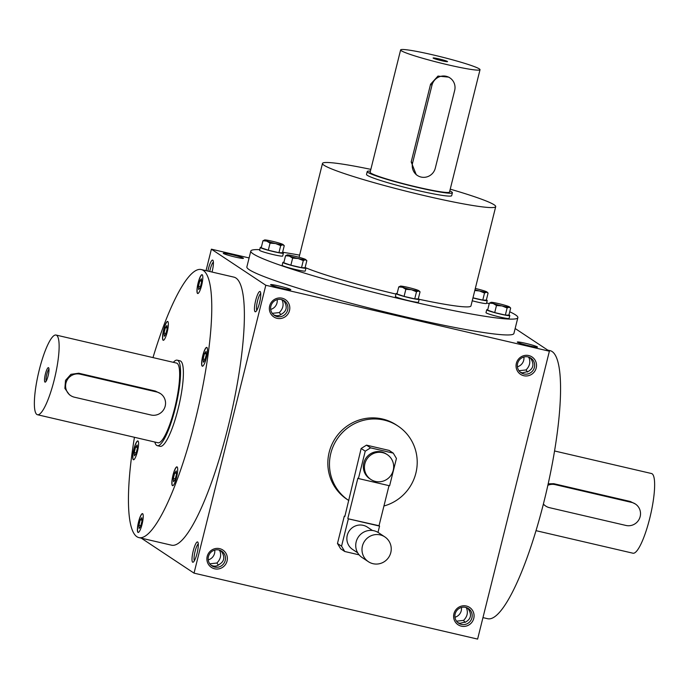 <?xml version="1.0" encoding="UTF-8"?>
<svg xmlns="http://www.w3.org/2000/svg" width="689" height="689" viewBox="0 0 689 689"><rect width="100%" height="100%" fill="white"/><g stroke="black" fill="none" stroke-linecap="round" stroke-linejoin="round"><path stroke-width="1.03" d="M140.246 519.79L141.805 517.68L142.012 520.962L140.668 526.37L139.109 528.48L138.902 525.19L140.246 519.79L141.968 520.195M140.849 525.647L138.902 525.19M152.984 357.591A137.611 28.378 103.1 0 1 201.274 269.545A137.611 28.378 103.1 0 1 197.743 410.007A137.611 28.378 103.1 0 1 138.937 537.609A137.611 28.378 103.1 0 1 136.904 536.722A137.611 28.378 103.1 0 1 134.45 437.291M197.192 287.769A9.672 1.998 103.1 0 1 202.084 274.687A9.672 1.998 103.1 0 1 201.834 284.557A9.672 1.998 103.1 0 1 197.7 293.523A9.672 1.998 103.1 0 1 197.192 287.769M204.185 351.114A9.672 1.998 103.1 0 1 206.743 347.394A9.672 1.998 103.1 0 1 206.493 357.264A9.672 1.998 103.1 0 1 202.359 366.229A9.672 1.998 103.1 0 1 201.817 360.803A9.672 1.998 103.1 0 1 204.185 351.114M177.099 466.927A9.672 1.998 103.1 0 1 176.625 477.098A9.672 1.998 103.1 0 1 172.577 485.702A9.672 1.998 103.1 0 1 172.827 475.832A9.672 1.998 103.1 0 1 176.952 466.866A9.672 1.998 103.1 0 1 177.099 466.927M143.011 519.385A9.672 1.998 103.1 0 1 138.127 532.468A9.672 1.998 103.1 0 1 138.377 522.598A9.672 1.998 103.1 0 1 142.502 513.632A9.672 1.998 103.1 0 1 143.011 519.385M136.017 456.032A9.672 1.998 103.1 0 1 133.459 459.761A9.672 1.998 103.1 0 1 133.709 449.891A9.672 1.998 103.1 0 1 137.843 440.926A9.672 1.998 103.1 0 1 138.394 446.351A9.672 1.998 103.1 0 1 136.017 456.032M163.112 340.228A9.672 1.998 103.1 0 1 163.586 330.057A9.672 1.998 103.1 0 1 167.634 321.453A9.672 1.998 103.1 0 1 167.384 331.323A9.672 1.998 103.1 0 1 163.25 340.288A9.672 1.998 103.1 0 1 163.112 340.228M154.81 442.019A43.889 9.052 -76.9 0 0 156.679 445.378A43.889 9.052 -76.9 0 0 157.325 445.662A43.889 9.052 -76.9 0 0 176.083 404.968A43.889 9.052 -76.9 0 0 177.211 360.175L180.044 360.829A43.889 9.052 103.1 0 1 180.69 361.114A43.889 9.052 103.1 0 1 178.529 407.268A43.889 9.052 103.1 0 1 160.167 446.326A43.889 9.052 103.1 0 1 159.512 446.041M273.611 314.795C276.573 316.191 279.243 315.95 281.612 314.072C286.469 311.221 287.468 307.208 284.609 302.032L283.205 300.189M281.646 299.612L282.335 300.516L283.145 300.163M270.777 284.893A10.413 0.784 -166 0 1 270.613 284.746A10.413 0.784 -166 0 1 280.897 286.443A10.413 0.784 -166 0 1 290.767 289.776A10.413 0.784 -166 0 1 281.19 288.131A10.413 0.784 -166 0 1 270.777 284.893M537.334 346.886A10.413 0.784 14 0 0 526.172 343.466A10.413 0.784 14 0 0 517.318 342.123A10.413 0.784 14 0 0 527.223 345.335A10.413 0.784 14 0 0 537.472 347.144A10.413 0.784 14 0 0 537.334 346.886M223.443 253.5A10.413 0.784 -166 0 1 223.279 253.354A10.413 0.784 -166 0 1 233.554 255.051A10.413 0.784 -166 0 1 243.424 258.375A10.413 0.784 -166 0 1 233.847 256.73A10.413 0.784 -166 0 1 223.443 253.5M250.813 251.063L246.869 266.901A137.611 10.326 14 0 0 249.237 269.692A137.611 10.326 14 0 0 391.783 313.624A137.611 10.326 14 0 0 513.908 333.485L517.861 317.646A137.611 10.326 -166 0 1 395.727 297.786A137.611 10.326 -166 0 1 253.182 253.862A137.611 10.326 -166 0 1 250.813 251.063A137.611 10.326 -166 0 1 259.744 249.651M249.099 257.944L211.394 249.177L265.808 285.263L549.383 351.209L515.148 328.507M141.271 538.152L194.031 573.145L477.606 639.091L549.383 351.209M211.394 249.177L206.045 270.656M219.645 548.642A10.413 10.163 -56.4 0 1 224.468 565.755A10.413 10.163 -56.4 0 1 207.277 561.759A10.413 10.163 -56.4 0 1 219.645 548.642M282.085 298.191A10.413 10.163 -56.4 0 1 286.917 315.295A10.413 10.163 -56.4 0 1 269.726 311.299A10.413 10.163 -56.4 0 1 282.085 298.191M461.329 626.163A10.413 10.163 123.6 0 0 473.688 613.046A10.413 10.163 123.6 0 0 456.497 609.05A10.413 10.163 123.6 0 0 461.329 626.163M523.769 375.712A10.413 10.163 123.6 0 0 536.137 362.595A10.413 10.163 123.6 0 0 518.946 358.599A10.413 10.163 123.6 0 0 523.769 375.712M265.808 285.263L194.031 573.145M260.115 291.55A10.413 2.145 -76.9 0 0 255.361 301.834A10.413 2.145 -76.9 0 0 255.74 311.652A10.413 2.145 -76.9 0 0 259.701 302.118A10.413 2.145 -76.9 0 0 260.356 291.817A10.413 2.145 -76.9 0 0 260.115 291.55M197.674 542.01A10.413 2.145 -76.9 0 0 192.911 552.285A10.413 2.145 -76.9 0 0 193.299 562.103A10.413 2.145 -76.9 0 0 197.252 552.569A10.413 2.145 -76.9 0 0 197.907 542.277A10.413 2.145 -76.9 0 0 197.674 542.01M212.031 272.043A10.413 2.145 -76.9 0 0 213.013 260.425A10.413 2.145 -76.9 0 0 212.78 260.158A10.413 2.145 -76.9 0 0 207.889 271.078M201.274 269.545L233.881 277.124A137.611 28.378 103.1 0 1 230.35 417.586A137.611 28.378 103.1 0 1 171.544 545.188L138.937 537.609M523.864 373.955A8.802 8.587 123.6 0 0 530.857 358.099A8.802 8.587 123.6 0 0 518.834 360.692A8.802 8.587 123.6 0 0 523.864 373.955M520.316 372.163L522.236 372.87L528.317 371.44C533.174 368.598 534.173 364.576 531.322 359.4L529.91 357.557M527.524 372.034L526.043 369.933C529.66 366.255 530.659 362.242 529.04 357.884L528.351 356.98M526.043 369.933L518.981 370.734M517.405 366.781A8.802 8.587 123.6 0 0 523.89 357.014M461.415 624.406A8.802 8.587 123.6 0 0 468.408 608.559A8.802 8.587 123.6 0 0 456.385 611.143A8.802 8.587 123.6 0 0 461.415 624.406M529.858 357.531L529.04 357.884M209.835 563.817L216.889 563.016L218.37 565.118M220.756 550.649L222.168 552.483C225.019 557.668 224.02 561.681 219.162 564.532C216.794 566.401 214.133 566.642 211.161 565.256M457.875 622.623L459.787 623.33L465.867 621.9C470.733 619.049 471.732 615.036 468.873 609.851L467.461 608.017M465.075 622.486L463.594 620.393L456.54 621.185M450.236 189.156A89.26 6.701 -166 0 1 495.71 206.631L470.949 305.95A89.26 6.701 -166 0 1 419.188 299.319A11.902 0.896 14 0 0 418.981 299.095A11.902 0.896 14 0 0 418.318 298.75M395.96 294.082A89.26 6.701 -166 0 1 305.124 267.521M282.619 252.252A137.611 10.326 -166 0 1 299.629 255.137M486.649 302.876A137.611 10.326 -166 0 1 489.224 303.763M509.739 311.781A137.611 10.326 -166 0 1 517.861 317.646M452.397 192.774L451.683 195.659A43.889 3.299 -166 0 1 412.737 189.32A43.889 3.299 -166 0 1 367.271 175.316A43.889 3.299 -166 0 1 366.514 174.42L367.237 171.544A43.889 3.299 14 0 0 367.986 172.431A43.889 3.299 14 0 0 413.452 186.443A43.889 3.299 14 0 0 452.397 192.774A43.889 3.299 14 0 0 449.796 190.896M495.71 206.631A89.26 6.701 -166 0 1 416.492 193.747A89.26 6.701 -166 0 1 324.028 165.257A89.26 6.701 -166 0 1 322.486 163.448A89.26 6.701 -166 0 1 370.846 169.365M547.729 350.107L550.063 350.649A137.611 28.378 103.1 0 1 546.532 491.111A137.611 28.378 103.1 0 1 487.726 618.722L482.955 617.611M260.735 293.505A8.802 1.817 -76.9 0 0 257.376 301.575A8.802 1.817 -76.9 0 0 256.825 310.3M198.286 543.966A8.802 1.817 -76.9 0 0 194.927 552.035A8.802 1.817 -76.9 0 0 194.384 560.751M219.197 550.063L219.886 550.976C221.505 555.334 220.506 559.347 216.889 563.016M219.886 550.976L220.704 550.614M213.392 262.113A8.802 1.817 -76.9 0 0 209.749 271.518M214.735 550.098A8.802 8.587 -56.4 0 1 208.259 559.864M218.956 550.003A8.802 8.587 -56.4 0 1 223.994 563.266A8.802 8.587 -56.4 0 1 208.939 555.119A8.802 8.587 -56.4 0 1 218.956 550.003M277.185 299.637A8.802 8.587 -56.4 0 1 270.699 309.413M282.335 300.516C283.946 304.874 282.946 308.887 279.329 312.565L280.819 314.658M272.276 313.357L279.329 312.565M281.405 299.551A8.802 8.587 -56.4 0 1 286.435 312.815A8.802 8.587 -56.4 0 1 271.388 304.667A8.802 8.587 -56.4 0 1 281.405 299.551M454.964 617.241A8.802 8.587 123.6 0 0 461.441 607.465M463.594 620.393C467.211 616.715 468.21 612.702 466.599 608.344L465.91 607.431M467.409 607.991L466.599 608.344M163.327 340.297A9.672 1.998 103.1 0 1 163.25 340.263A9.672 1.998 103.1 0 1 163.689 330.264A9.672 1.998 103.1 0 1 167.703 321.479M165.369 327.619L166.927 325.501L167.143 328.791L165.791 334.191L164.232 336.31L164.025 333.02L165.369 327.619L167.091 328.016M165.971 333.467L164.025 333.02M197.769 293.531A9.672 1.998 103.1 0 1 197.338 287.804A9.672 1.998 103.1 0 1 202.153 274.713M201.377 278.735L201.593 282.025L200.241 287.425L198.682 289.544L198.475 286.254L199.819 280.854L201.377 278.735M202.437 366.238A9.672 1.998 103.1 0 1 201.972 360.683A9.672 1.998 103.1 0 1 204.332 351.149A9.672 1.998 103.1 0 1 206.812 347.42M206.252 354.732L204.909 360.132L203.35 362.25L203.134 358.96L204.487 353.56L206.037 351.442L206.252 354.732M172.646 485.711A9.672 1.998 103.1 0 1 172.965 475.866A9.672 1.998 103.1 0 1 177.021 466.884M175.118 479.604L173.559 481.714L173.352 478.433L174.696 473.024L176.255 470.914L176.462 474.204L175.118 479.604M138.196 532.476A9.672 1.998 103.1 0 1 138.515 522.624A9.672 1.998 103.1 0 1 142.571 513.649M133.537 459.77A9.672 1.998 103.1 0 1 133.855 449.926A9.672 1.998 103.1 0 1 137.912 440.943M134.234 452.492L135.587 447.083L137.145 444.973L137.352 448.263L136.009 453.663L134.45 455.774L134.234 452.492L136.189 452.94M201.541 281.25L199.819 280.854M200.421 286.71L198.475 286.254M206.2 353.957L204.487 353.56M205.081 359.408L203.134 358.96M176.418 473.429L174.696 473.024M175.299 478.881L173.352 478.433M137.3 447.488L135.587 447.083M431.986 85.169L412.608 162.897A11.902 11.61 123.6 0 0 417.37 175.454A11.902 11.61 123.6 0 0 435.293 168.168L454.671 90.44A11.902 11.61 123.6 0 0 449.908 77.891A11.902 11.61 123.6 0 0 431.986 85.169L430.573 84.23L411.195 161.958L416.242 174.705L417.37 175.454M401.334 50.745A40.909 3.075 14 0 0 443.707 63.801A40.909 3.075 14 0 0 480.018 69.71A40.909 3.075 14 0 0 441.063 56.834A40.909 3.075 14 0 0 400.628 49.909A40.909 3.075 14 0 0 401.334 50.745M400.628 49.909L370.122 172.259A40.909 3.075 14 0 0 370.828 173.094A40.909 3.075 14 0 0 413.202 186.151A40.909 3.075 14 0 0 449.512 192.059L480.018 69.71M449.908 77.891L448.78 77.142L437.971 76.074L430.573 84.23M433.235 58.16A7.441 0.56 14 0 0 440.667 60.468A7.441 0.56 14 0 0 447.505 61.648A7.441 0.56 14 0 0 440.46 59.271A7.441 0.56 14 0 0 433.114 58.057A7.441 0.56 14 0 0 433.235 58.16M370.406 171.105A43.889 3.299 14 0 0 367.237 171.544M262.974 240.737L261.209 247.816L268.297 250.228L270.062 243.148L266.721 241.107L262.974 240.737L264.955 239.936A9.672 0.723 14 0 0 264.542 239.961A9.672 0.723 14 0 0 266.721 241.107A9.672 0.723 14 0 0 275.591 243.544A9.672 0.723 14 0 0 282.688 244.819A9.672 0.723 14 0 0 283.145 244.604A9.672 0.723 14 0 0 280.923 243.648A9.672 0.723 14 0 0 272.052 241.202A9.672 0.723 14 0 0 264.955 239.936M261.329 247.308A11.902 0.896 14 0 0 260.296 247.411L259.581 250.288A11.902 0.896 14 0 0 270.915 254.034A11.902 0.896 14 0 0 282.679 256.05L283.394 253.173A11.902 0.896 14 0 0 283.188 252.932A11.902 0.896 14 0 0 282.533 252.587M260.296 247.411A11.902 0.896 14 0 0 271.63 251.158A11.902 0.896 14 0 0 283.394 253.173M268.297 250.228L278.933 252.699L282.49 252.768L284.256 245.68L283.145 244.604M284.256 245.68L282.688 244.819L280.699 245.62L275.591 243.544L270.062 243.148M278.933 252.699L280.699 245.62M285.556 255.714L283.79 262.793L290.879 265.205L292.644 258.125L289.302 256.084L285.556 255.714L287.537 254.904A9.672 0.723 14 0 0 287.124 254.939A9.672 0.723 14 0 0 289.302 256.084A9.672 0.723 14 0 0 298.173 258.521A9.672 0.723 14 0 0 305.27 259.796A9.672 0.723 14 0 0 305.727 259.581A9.672 0.723 14 0 0 303.496 258.616A9.672 0.723 14 0 0 294.634 256.179A9.672 0.723 14 0 0 287.537 254.904M283.911 262.276A11.902 0.896 14 0 0 282.878 262.388L282.163 265.265A11.902 0.896 14 0 0 293.497 269.011A11.902 0.896 14 0 0 305.261 271.027L305.976 268.15A11.902 0.896 14 0 0 305.77 267.909A11.902 0.896 14 0 0 305.115 267.565M282.878 262.388A11.902 0.896 14 0 0 294.212 266.135A11.902 0.896 14 0 0 305.976 268.15M290.879 265.205L301.515 267.676L305.072 267.745L306.838 260.657L305.727 259.581M306.838 260.657L305.27 259.796L303.281 260.597L298.173 258.521L292.644 258.125M301.515 267.676L303.281 260.597M398.759 286.9L396.993 293.979L404.081 296.391L405.847 289.311L402.514 287.27L398.759 286.9L400.74 286.099A9.672 0.723 14 0 0 400.326 286.124A9.672 0.723 14 0 0 402.514 287.27A9.672 0.723 14 0 0 411.376 289.707A9.672 0.723 14 0 0 418.473 290.982A9.672 0.723 14 0 0 418.938 290.767A9.672 0.723 14 0 0 416.707 289.811A9.672 0.723 14 0 0 407.836 287.365A9.672 0.723 14 0 0 400.74 286.099M395.365 296.451A11.902 0.896 14 0 0 406.699 300.197A11.902 0.896 14 0 0 418.464 302.213L419.179 299.336A11.902 0.896 14 0 1 407.414 297.321A11.902 0.896 14 0 1 396.089 293.574L395.365 296.451M397.122 293.471A11.902 0.896 14 0 0 396.089 293.574M404.081 296.391L414.726 298.862L418.275 298.931L420.04 291.852L418.938 290.767M420.04 291.852L418.473 290.982L416.492 291.783L411.376 289.707L405.847 289.311M414.726 298.862L416.492 291.783M489.388 303.108L487.623 310.188L494.711 312.599L496.476 305.52L493.135 303.479L489.388 303.108L491.369 302.307A9.672 0.723 14 0 0 490.956 302.342A9.672 0.723 14 0 0 493.135 303.479A9.672 0.723 14 0 0 502.005 305.925A9.672 0.723 14 0 0 509.102 307.191A9.672 0.723 14 0 0 509.559 306.975A9.672 0.723 14 0 0 507.328 306.019A9.672 0.723 14 0 0 498.466 303.573A9.672 0.723 14 0 0 491.369 302.307M487.743 309.68A11.902 0.896 14 0 0 486.71 309.792L485.995 312.668A11.902 0.896 14 0 0 497.329 316.415A11.902 0.896 14 0 0 509.093 318.421L509.808 315.545A11.902 0.896 14 0 0 509.602 315.304A11.902 0.896 14 0 0 508.947 314.968M486.71 309.792A11.902 0.896 14 0 0 498.044 313.529A11.902 0.896 14 0 0 509.808 315.545M494.711 312.599L505.347 315.08L508.904 315.14L510.67 308.061L509.559 306.975M510.67 308.061L509.102 307.191L507.113 307.992L502.005 305.925L496.476 305.52M505.347 315.08L507.113 307.992M474.962 289.828A9.672 0.723 14 0 0 479.423 290.947A9.672 0.723 14 0 0 486.52 292.214A9.672 0.723 14 0 0 486.977 291.998A9.672 0.723 14 0 0 484.755 291.042A9.672 0.723 14 0 0 475.884 288.596A9.672 0.723 14 0 0 475.307 288.467M472.232 300.783A11.902 0.896 14 0 0 486.512 303.444L487.226 300.568A11.902 0.896 14 0 0 487.02 300.326A11.902 0.896 14 0 0 486.365 299.991M472.947 297.906A11.902 0.896 14 0 0 487.226 300.568M472.973 297.82L482.765 300.103L486.322 300.163L488.088 293.083L486.977 291.998M488.088 293.083L486.52 292.214L484.531 293.023L479.423 290.947L474.799 290.508M482.765 300.103L484.531 293.023M48.988 369.183A6.227 1.283 -76.9 0 0 46.645 374.868A6.227 1.283 -76.9 0 0 46.241 381M74.421 397.2L150.986 415.002A11.902 11.61 123.6 0 0 160.442 393.574A11.902 11.61 123.6 0 0 156.73 391.972L80.165 374.17A11.902 11.61 123.6 0 0 70.717 395.607A11.902 11.61 123.6 0 0 74.421 397.2M36.879 414.477A40.909 8.44 -76.9 0 0 37.482 414.735A40.909 8.44 -76.9 0 0 54.965 376.805A40.909 8.44 -76.9 0 0 56.016 335.043A40.909 8.44 -76.9 0 0 38.894 371.449A40.909 8.44 -76.9 0 0 36.879 414.477M37.482 414.735L158.005 442.769A40.909 8.44 -76.9 0 0 175.488 404.831A40.909 8.44 -76.9 0 0 176.53 363.069L56.016 335.043M160.442 393.574L155.318 391.042L78.753 373.231L70.915 374.325L65.524 380.362L64.878 388.407L69.348 394.694L70.717 395.607M44.957 382.085A7.441 1.533 -76.9 0 0 45.414 382.05A7.441 1.533 -76.9 0 0 48.247 375.238A7.441 1.533 -76.9 0 0 48.712 367.883A7.441 1.533 -76.9 0 0 45.517 373.507A7.441 1.533 -76.9 0 0 44.957 382.085M177.211 360.175A43.889 9.052 -76.9 0 0 173.344 362.328M543.397 504.029A11.902 11.61 123.6 0 0 549.409 507.655L625.974 525.457A11.902 11.61 123.6 0 0 635.422 504.029A11.902 11.61 123.6 0 0 631.718 502.427L555.153 484.625A11.902 11.61 123.6 0 0 547.858 485.306M554.55 450.976L651.518 473.524A40.909 8.44 103.1 0 1 652.121 473.791A40.909 8.44 103.1 0 1 650.106 516.81A40.909 8.44 103.1 0 1 632.984 553.215L536.016 530.668M555.153 484.625L553.741 483.687L548.186 483.833M543.302 504.374L545.705 506.053M553.741 483.687L630.306 501.489L635.422 504.029M393.255 453.129L370.57 447.85L365.239 451.183L358.418 478.528L389.612 485.788L396.433 458.435L393.255 453.129L389.173 450.425L366.488 445.146L361.157 448.479L344.836 516.492L344.293 516.13L337.472 543.475L340.65 548.788L344.733 551.493L359.098 554.834M370.57 447.85L366.488 445.146M365.239 451.183L361.157 448.479M387.278 454.645L386.184 453.93A14.874 14.512 123.6 0 0 363.783 463.025A14.874 14.512 123.6 0 0 369.743 478.726L370.828 479.441A14.874 14.512 -56.4 0 1 366.953 459.029A14.874 14.512 -56.4 0 1 393.23 470.346A14.874 14.512 -56.4 0 1 370.828 479.441M344.733 551.493L341.555 546.188L348.367 518.834L379.561 526.086L377.994 532.382M372.482 530.496L367.418 527.137A13.392 13.065 123.6 0 0 347.256 535.327A13.392 13.065 123.6 0 0 352.622 549.452L357.686 552.811M344.293 516.13L344.888 516.268M348.367 518.834L379.019 525.724L389.009 485.65M379.019 525.724L379.561 526.086M368.391 561.699L362.138 557.547A14.874 14.512 -56.4 0 1 358.263 537.127A14.874 14.512 -56.4 0 1 378.58 532.752L384.841 536.903A14.874 14.512 -56.4 0 1 390.792 552.595A14.874 14.512 -56.4 0 1 368.391 561.699A14.874 14.512 -56.4 0 1 364.515 541.278A14.874 14.512 -56.4 0 1 384.841 536.903M347.824 518.472L357.875 478.175L358.418 478.528M341.555 546.188L337.472 543.475M348.806 500.541A44.63 43.545 -56.4 0 1 348.668 500.447A44.63 43.545 -56.4 0 1 337.05 439.194A44.63 43.545 -56.4 0 1 398.009 426.069A44.63 43.545 -56.4 0 1 415.872 473.145A44.63 43.545 -56.4 0 1 383.937 505.993M348.668 500.447L347.041 499.37A44.63 43.545 -56.4 0 1 335.422 438.109A44.63 43.545 -56.4 0 1 396.373 424.984L398.009 426.069M412.608 162.897L411.195 161.958M156.73 391.972L155.318 391.042M80.165 374.17L78.753 373.231M631.718 502.427L630.306 501.489M299.086 257.298L322.486 163.448M157.325 445.662L160.167 446.326"/></g></svg>

